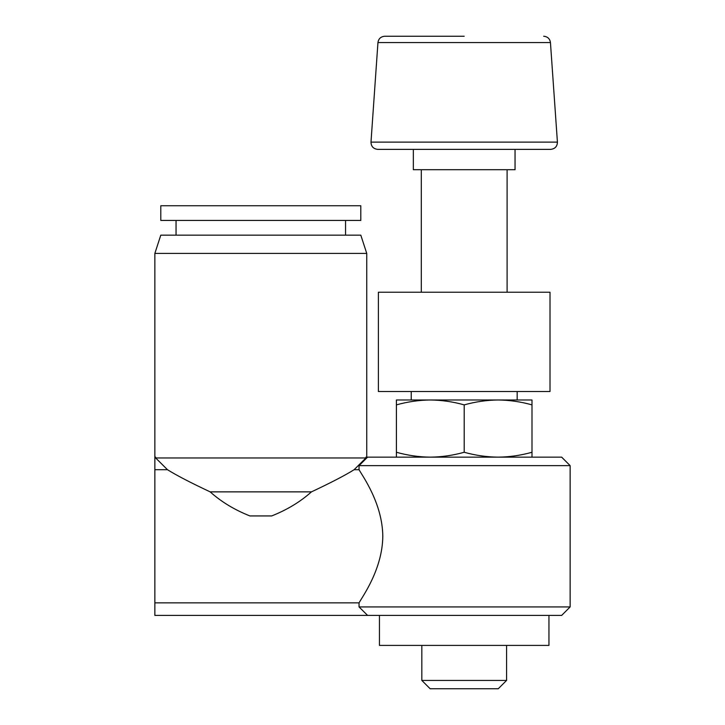<?xml version="1.0" encoding="UTF-8"?>
<svg xmlns="http://www.w3.org/2000/svg" width="725" height="725" viewBox="0 0 725 725"><rect width="100%" height="100%" fill="white"/><g stroke="black" fill="none" stroke-linecap="round" stroke-linejoin="round"><path stroke-width="1.09" d="M359.047 606.925L359.047 602.847C362.455 596.621 382.465 569.243 382.8 536.319C382.51 503.395 362.418 475.836 359.047 469.709L359.047 465.631L570.14 465.631L561.667 457.149L365.953 457.149L365.953 457.964L354.108 469.709C345.245 475.274 331.026 482.66 311.442 491.867C300.377 501.791 287.127 509.811 271.694 515.937L249.907 515.937C234.538 509.856 221.288 501.836 210.159 491.867C190.684 482.714 176.456 475.328 167.484 469.709L154.86 469.709L154.86 615.398L367.593 615.398L359.047 606.925L570.14 606.925L561.667 615.398L367.593 615.398M167.484 469.709L155.648 457.964L155.648 457.149L154.86 457.149L154.86 469.709M359.047 469.709L354.108 469.709M359.047 465.631L367.593 457.149M396.403 404.876L396.403 399.992L430.297 399.992C418.932 400.118 407.631 401.75 396.403 404.876L396.403 452.264C407.613 455.4 418.914 457.031 430.297 457.149C441.661 457.022 452.962 455.4 464.199 452.264L464.199 404.876C452.989 401.741 441.688 400.109 430.297 399.992L411.229 399.992L411.229 391.518M517.17 391.518L517.17 399.992L498.102 399.992L531.996 399.992L531.996 404.876C520.786 401.741 509.485 400.109 498.102 399.992C486.738 400.118 475.437 401.75 464.199 404.876M498.102 399.992L430.297 399.992M464.199 36.25L384.712 36.25L464.199 36.25M550.647 149.377L377.752 149.377C373.375 148.861 371.118 146.441 370.992 142.118L557.416 142.118C557.28 146.441 555.024 148.861 550.647 149.377M515.049 149.377L515.049 169.713L413.35 169.713L413.35 149.377M550.012 292.229L378.387 292.229L378.387 391.518L550.012 391.518L550.012 292.229M396.403 457.149L396.403 452.264M464.199 452.264C475.419 455.4 486.711 457.031 498.102 457.149C509.467 457.022 520.768 455.4 531.996 452.264L531.996 404.876M531.996 452.264L531.996 457.149M498.256 688.75L430.152 688.75L421.823 680.431L506.576 680.431L498.256 688.75M548.952 615.398L548.952 645.404L379.447 645.404L379.447 615.398M359.047 602.847L154.86 602.847M311.442 491.867L210.159 491.867M365.953 457.964L155.648 457.964M154.86 253.397L160.796 235.145L360.805 235.145L366.741 253.397L154.86 253.397L154.86 457.149M360.805 220.445L160.796 220.445L160.796 205.746L360.805 205.746L360.805 220.445M543.687 36.25C547.62 36.622 549.876 38.724 550.447 42.557L377.952 42.557C378.522 38.724 380.779 36.622 384.712 36.25M570.14 465.631L570.14 606.925M377.952 42.557L370.992 142.118M550.447 42.557L557.416 142.118M421.298 169.713L421.298 292.229M507.101 169.713L507.101 292.229M421.823 645.404L421.823 680.431M506.576 645.404L506.576 680.431M366.741 253.397L366.741 457.149M176.048 220.445L176.048 235.145M345.553 220.445L345.553 235.145"/></g></svg>

